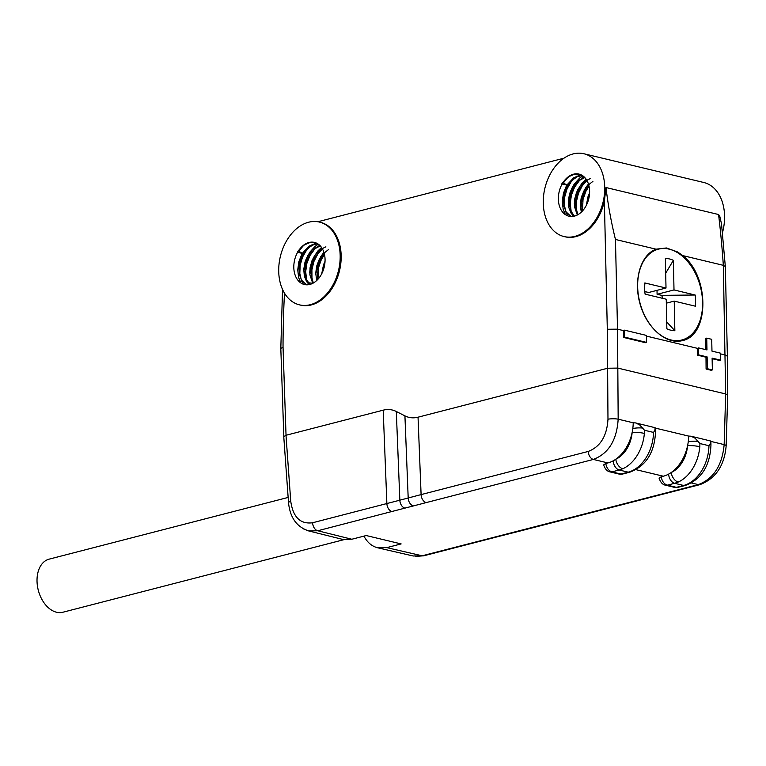 <?xml version="1.0" encoding="UTF-8"?>
<svg xmlns="http://www.w3.org/2000/svg" width="766" height="766" viewBox="0 0 766 766"><rect width="100%" height="100%" fill="white"/><g stroke="black" fill="none" stroke-linecap="round" stroke-linejoin="round"><path stroke-width="1.15" d="M645.087 294.134A36.806 24.541 -104.5 0 1 644.752 284.138A36.806 24.541 -104.5 0 1 644.848 282.951L666.008 288.026L665.386 258.42A36.806 24.541 -104.5 0 1 673.381 260.335L674.003 289.941L695.155 295.015A36.806 24.541 -104.5 0 1 695.394 306.199L674.233 301.124L674.856 330.73A36.806 24.541 -104.5 0 1 666.86 328.815L666.248 299.209L645.087 294.134M644.646 287.566L644.848 282.951M317.823 221.757L563.967 158.189M655.993 249.18C640.481 255.021 633.156 280.452 640.127 304.246C646.897 328.107 666.391 344.901 682.343 340.611C709.479 335.575 709.785 276.574 682.784 255.605L677.537 251.928L666.439 247.973L655.993 249.18L615.452 239.461C611.201 222.13 608.041 204.809 605.973 187.526L718.575 214.528L719.734 216.108L721.534 223.998M682.784 255.605L723.324 265.323A790.052 555.072 -76.5 0 0 718.575 214.528M646.427 336.102L697.51 348.358L697.567 355.185L705.993 357.205L706.089 369.049L711.087 370.246L712.361 369.921L707.372 368.724L707.123 356.918L705.993 357.205M623.562 337.442L645.432 342.68L646.552 342.392L646.408 335.403L624.549 330.165L623.505 330.433L623.562 337.442L624.692 337.155L624.549 330.165M623.514 330.615L617.511 329.169L617.817 368.092L607.62 368.245L607.304 329.265L617.511 329.169L615.452 239.461M727.7 395.141L725.689 393.963L617.817 368.092L618.172 419.184C616.822 440.172 608.549 453.587 593.363 459.437A7.22 4.816 -104.5 0 1 588.231 451.442C600.372 446.76 606.959 436.017 607.974 419.213L607.62 368.245L418.045 417.192A36.079 25.355 -76.5 0 1 404.927 415.871L396.309 411.495A36.079 25.355 103.5 0 0 383.192 410.174L286.034 435.26L283.86 436.62M727.69 395.189L727.384 356.238L725.373 355.041L720.423 353.854M712.131 358.68L719.427 360.432L720.547 360.135L712.112 358.115L712.361 369.921M605.973 187.526L604.374 201.104A42.58 29.912 103.5 0 1 575.86 236.627A42.58 29.912 103.5 0 1 565.069 236.799L564.063 236.56A42.58 29.912 -76.5 0 0 574.864 236.388A42.58 29.912 -76.5 0 0 604.384 194.669A42.58 29.912 -76.5 0 0 583.922 153.755A42.58 29.912 -76.5 0 0 573.131 153.928A42.58 29.912 -76.5 0 0 543.601 195.646A42.58 29.912 -76.5 0 0 564.063 236.56M319.374 222.063L320.38 222.303A42.58 29.912 103.5 0 1 340.832 263.217A42.58 29.912 103.5 0 1 311.312 304.935A42.58 29.912 103.5 0 1 300.521 305.107L299.516 304.868A42.58 29.912 -76.5 0 0 310.307 304.696A42.58 29.912 -76.5 0 0 339.836 262.977A42.58 29.912 -76.5 0 0 319.374 222.063A42.58 29.912 -76.5 0 0 308.583 222.236A42.58 29.912 -76.5 0 0 279.054 263.954A42.58 29.912 -76.5 0 0 299.516 304.868M325.876 246.815L320.178 249.668L315.468 254.475L311.973 260.746L310.048 267.774L309.876 274.755L312.758 283.324L307.262 282.577M583.922 153.755L703.772 182.49A42.58 29.912 103.5 0 1 722.462 232.701M280.816 348.482L283.037 347.17L286.034 435.26M697.51 348.358L698.544 347.908L706.98 349.928L706.731 338.122L705.668 338.4L705.926 349.679M725.325 266.558L723.324 265.323L725.68 393.963L724.157 444.606C722.194 465.441 713.596 478.779 698.343 484.619L691.468 482.973M624.692 337.155L646.552 342.392M707.123 356.918L698.688 354.897L697.567 355.185M706.089 369.049L707.372 368.724M706.731 338.122L711.719 339.319L711.968 351.125L720.404 353.145L720.547 360.135M698.688 354.897L698.544 347.908M666.324 303.164L674.233 301.124M671.073 339.999A46.908 31.272 75.5 0 0 681.845 339.989A46.908 31.272 75.5 0 0 701.953 294.556A46.908 31.272 75.5 0 0 669.168 249.151A46.908 31.272 75.5 0 0 658.396 249.161A46.908 31.272 75.5 0 0 638.289 294.594A46.908 31.272 75.5 0 0 671.073 339.999M665.702 273.175L673.381 260.335M644.819 291.616A1831.65 455.511 -1.2 0 1 648.764 292.478L666.008 288.026M657.008 290.352L657.094 294.307A1831.65 455.511 -1.2 0 1 661.786 295.35L695.155 295.015M657.094 294.307L674.003 289.941M661.786 295.35L662.571 298.328M666.717 321.969L674.856 330.73M688.241 441.829A36.079 25.355 103.5 0 1 687.59 445.649A36.079 25.355 103.5 0 1 671.207 472.526A36.079 25.355 103.5 0 1 668.603 474.125A8.656 5.668 75.9 0 0 674.635 483.298L667.32 485.165C664.093 484.093 662.054 481.297 661.192 476.778L659.076 478.166C660.483 482.331 662.619 484.667 665.482 485.194A7.22 5.075 -76.5 0 0 667.32 485.165L676.378 487.339A7.22 4.816 75.5 0 0 678.034 487.339A7.22 7.22 0 0 1 674.549 487.368A7.22 5.075 -76.5 0 0 676.378 487.339L683.636 485.462A36.079 25.355 -76.5 0 0 708.952 445.716L699.952 443.552L695.097 438.2L691.009 436.199L688.644 436.084A36.079 25.355 103.5 0 1 688.241 441.829A8.656 2.049 -1.9 0 1 698.477 441.398M691.009 436.199L710.551 440.986L710.321 443.552L708.952 445.716M699.952 443.552L699.798 446.693A36.079 25.355 103.5 0 1 678.236 482.044L674.635 483.298L683.636 485.462A7.22 4.816 75.5 0 0 685.302 485.462L678.034 487.339M678.236 482.044A8.656 5.419 65.9 0 1 671.207 472.526A27.423 19.265 -76.5 0 0 687.59 445.649A8.656 1.312 4.8 0 1 699.798 446.693M661.192 476.778L663.327 476.222L636.039 469.673M668.603 474.125A36.079 25.355 103.5 0 1 663.327 476.222M632.812 428.539A36.079 25.355 103.5 0 1 632.161 432.359A36.079 25.355 103.5 0 1 615.778 459.236A36.079 25.355 103.5 0 1 613.173 460.835A8.656 5.668 75.9 0 0 619.206 470.008L611.881 471.875C608.664 470.803 606.624 468.007 605.762 463.487L603.646 464.876C605.054 469.031 607.189 471.377 610.052 471.904A7.22 5.075 -76.5 0 0 611.881 471.875L620.948 474.049A7.22 4.816 75.5 0 0 622.605 474.049A7.22 7.22 0 0 1 619.12 474.077A7.22 5.075 -76.5 0 0 620.948 474.049L628.206 472.172A36.079 25.355 -76.5 0 0 653.522 432.417L644.522 430.262L639.667 424.91L635.579 422.909L633.214 422.794A36.079 25.355 103.5 0 1 632.812 428.539A8.656 2.049 -1.9 0 1 643.047 428.098M635.579 422.909L655.122 427.696L654.892 430.262L653.522 432.417M644.522 430.262L644.369 433.393A36.079 25.355 103.5 0 1 622.806 468.754L619.206 470.008L628.206 472.172A7.22 4.816 75.5 0 0 629.872 472.172L622.605 474.049M622.806 468.754A8.656 5.419 65.9 0 1 615.778 459.236A27.423 19.265 -76.5 0 0 632.161 432.359A8.656 1.312 4.8 0 1 644.369 433.393M605.762 463.487L607.898 462.932L593.363 459.437L426.231 502.592A7.22 4.816 -104.5 0 1 421.099 494.597L588.231 451.442M613.173 460.835A36.079 25.355 103.5 0 1 607.898 462.932M283.765 436.649L285.986 435.28L290.745 501.28C293.052 517.222 300.339 524.384 312.605 522.757L399.842 500.188L396.309 411.495M426.231 502.592L317.746 530.761L308.612 530.915M308.382 530.857L303.776 529.019M413.19 555.992L422.133 555.79L698.343 484.619A7.22 4.816 -104.5 0 0 700 484.619L519.827 531.097A7.22 4.73 -104.1 0 1 518.218 531.087M363.936 536.123C367.287 542.452 371.903 546.35 377.782 547.814L386.782 547.633L422.133 555.79A7.22 4.816 -104.5 0 0 423.79 555.79L415.775 556.384M312.605 522.757A7.22 4.816 -104.5 0 0 317.746 530.761L351.824 539.245L342.526 539.36M351.824 539.245L366.196 535.539L401.145 543.917L386.782 547.633M413.41 505.953A7.22 4.883 -104.9 0 1 408.192 497.967L404.927 415.871M343.982 539.657L62.86 612.245A27.423 18.288 -104.5 0 1 38.3 590.27A27.423 18.288 -104.5 0 1 49.148 559.142L288.15 497.431M561.89 183.725L562.158 183.984A21.649 15.215 -76.5 0 0 568.937 216.204A21.649 15.215 -76.5 0 0 588.776 198.7A21.649 15.215 -76.5 0 0 579.039 174.102A21.649 15.215 -76.5 0 0 564.504 180.498L561.89 183.725M564.504 180.498L568.927 176.601L574.423 174.265L578.809 174.102M571.024 216.491L566.179 211.962L563.996 206.36L563.479 199.629L564.743 192.525L567.654 185.86L571.943 180.412L577.152 176.793L582.256 175.452M574.385 216.127L571.082 211.263L569.559 205.106L569.78 198.116L571.752 191.098L575.285 184.855L580.015 180.096L584.812 177.568M578.033 214.614L576.243 210.305L575.429 203.708L576.386 196.613L579.029 189.815L583.118 184.108L587.091 180.795M582.131 211.339L581.605 202.224L583.28 195.158L586.565 188.723L588.939 185.726M581.748 175.155L579.125 175.462L573.638 177.846L566.811 185.094L562.158 183.984M589.59 192.946L588.058 196.489L586.287 205.441M592.903 181.379L587.838 185.391L583.788 191.136L581.183 197.954L580.274 205.049L581.298 212.163M590.423 178.507L584.726 181.36L580.015 186.157L576.52 192.438L574.596 199.466L574.423 206.437L577.305 215.007M584.343 177.09L576.664 181.686L572.413 187.182L569.531 193.855L568.315 200.96L568.87 207.682L571.101 213.245L573.715 216.28M297.342 252.033L297.61 252.292A21.649 15.215 -76.5 0 0 304.389 284.521A21.649 15.215 -76.5 0 0 324.229 267.008A21.649 15.215 -76.5 0 0 314.481 242.41A21.649 15.215 -76.5 0 0 299.946 248.806L297.342 252.033M299.946 248.806L304.38 244.909L309.876 242.583L314.261 242.42M306.477 284.808L301.632 280.27L299.449 274.678L298.931 267.937L300.186 260.833L303.106 254.178L307.396 248.72L312.605 245.11L317.708 243.77M309.837 284.445L306.534 279.58L305.012 273.424L305.232 266.434L307.204 259.415L310.737 253.173L315.468 248.414L320.265 245.886M313.486 282.922L311.695 278.613L310.881 272.026L311.839 264.921L314.481 258.132L318.56 252.426L322.543 249.103M317.584 279.647L317.057 270.532L318.733 263.466L322.007 257.031L324.391 254.034M317.201 243.464L314.577 243.77L309.091 246.164L302.264 253.402L297.61 252.292M325.043 261.263L323.511 264.797L321.739 273.749M328.355 249.687L323.29 253.709L319.24 259.454L316.636 266.262L315.726 273.357L316.741 280.48M319.795 245.407L312.116 250.003L307.855 255.49L304.983 262.173L303.767 269.278L304.322 275.999L306.553 281.553L309.167 284.588M568.429 176.687L563.393 182.882L566.811 185.094M589.035 186.167L585.808 191.471L583.022 199.505L582.505 210.937M586.938 180.517L582.323 185.736L578.464 193.185L576.463 201.429L576.511 209.52L577.803 214.739M582.811 177.607L579.364 180.584L574.577 187.153L571.426 195.033L570.239 203.335L571.12 211.09L572.671 215.294M576.808 176.17L571.264 181.59L567.089 188.79L564.705 196.948L564.36 205.144L566.045 212.441L567.855 215.888M563.393 182.882L562.627 182.701M565.413 214.662L563.211 209.348L562.282 201.611L563.422 193.31L566.716 185.075M568.286 202.607L570.45 191.462L574.27 183.974L579.565 178.124L582.878 175.864M574.28 204.024L575.036 197.781L577.775 189.729L582.256 182.815L586.076 179.139M580.274 205.47L581.901 195.885L585.387 188.187L588.46 184.003M586.344 205.317L589.59 192.975M303.882 244.996L298.845 251.2L302.264 253.402M324.487 254.484L321.26 259.779L318.474 267.813L317.957 279.255M322.39 248.826L317.775 254.044L313.916 261.493L311.915 269.737L311.963 277.828L313.256 283.056M318.263 245.915L314.816 248.893L310.019 255.461L306.879 263.341L305.691 271.643L306.572 279.408L308.124 283.602M312.26 244.488L306.716 249.898L302.541 257.098L300.157 265.266L299.812 273.452L301.498 280.749L303.307 284.196M298.845 251.2L298.079 251.009M300.866 282.97L298.663 277.665L297.735 269.919L298.874 261.627L302.168 253.383M303.738 270.925L305.902 259.77L309.723 252.292L315.017 246.432L318.33 244.172M309.732 272.342L310.479 266.089L313.227 258.046L317.699 251.124L321.529 247.456M315.726 273.788L317.354 264.203L320.839 256.505L323.913 252.32M321.797 273.634L325.043 261.283M607.304 329.265L604.374 201.104M284.492 293.158A781.473 549.05 -76.5 0 0 283.037 347.17M710.005 444.127A7.22 1.791 -1.2 0 1 710.953 444.989C710.063 465.785 701.512 479.277 685.302 485.462M654.576 430.837A7.22 1.791 -1.2 0 1 655.524 431.698C654.633 452.495 646.083 465.987 629.872 472.172M283.765 436.744L288.533 502.812A7.22 1.867 -4.1 0 1 290.745 501.28M392.01 511.583A7.22 4.816 -104.5 0 1 386.878 503.578L383.192 410.174M405.051 508.174A7.22 4.883 -104.9 0 1 399.842 500.188L421.099 494.597L418.045 417.192M633.214 422.794L618.172 419.184A7.22 1.446 179.6 0 0 607.974 419.213M519.827 531.097L498.063 536.612A7.22 4.816 -104.5 0 1 496.406 536.612M511.295 533.241A7.22 4.73 -104.1 0 1 509.61 533.241M532.945 527.755A7.22 4.816 -104.5 0 1 531.221 527.774M727.69 395.275L726.158 445.86A7.22 1.714 -178.3 0 0 724.157 444.606L710.838 441.408M655.409 428.117L688.644 436.084M280.816 348.53L283.813 436.409M282.53 289.404L280.816 348.444M721.486 223.576L725.325 266.52M725.335 266.625L727.384 356.2M676.838 341.291L681.845 339.989M653.216 250.492L658.396 249.161M665.482 485.194L674.549 487.368M710.886 441.752L710.953 444.989M610.052 471.904L619.12 474.077M655.457 428.453L655.524 431.698M288.533 502.812C290.065 517.605 296.729 526.941 308.526 530.828M498.063 536.612L423.79 555.79M726.158 445.86C724.406 465.68 715.693 478.597 700 484.619M377.82 547.824L413.314 556.02M308.258 530.819L342.488 539.35"/></g></svg>
